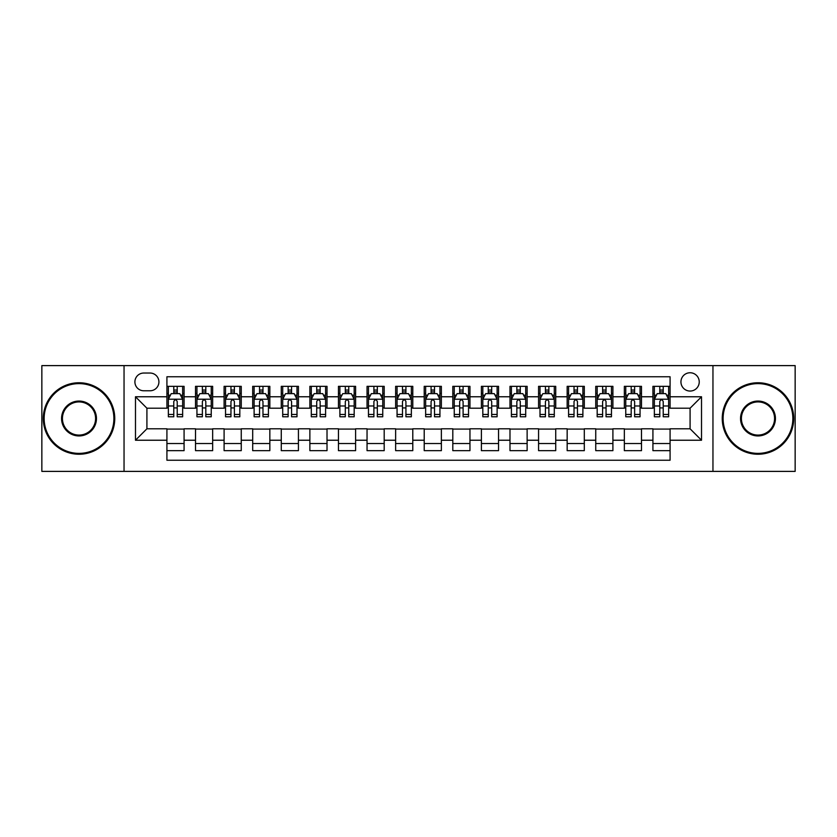 <?xml version="1.0" encoding="UTF-8"?>
<svg xmlns="http://www.w3.org/2000/svg" width="837" height="837" viewBox="0 0 837 837"><rect width="100%" height="100%" fill="white"/><g stroke="black" fill="none" stroke-linecap="round" stroke-linejoin="round"><path stroke-width="1.26" d="M690.086 372.758A9.144 9.144 0 0 0 680.941 381.902A9.144 9.144 0 0 0 690.086 391.057A9.144 9.144 0 0 0 699.24 381.902A9.144 9.144 0 0 0 690.086 372.758M712.957 471.388L795.15 471.388L795.15 365.612L712.957 365.612L712.957 471.388L124.043 471.388L124.043 365.612L41.85 365.612L41.85 471.388L124.043 471.388M670.081 386.338L652.923 386.338L652.923 396.769L641.487 396.769L641.487 408.205L652.923 408.205L652.923 396.769M641.487 396.769L641.487 386.338L624.339 386.338L624.339 396.769L612.904 396.769L612.904 408.205L624.339 408.205L624.339 396.769M612.904 396.769L612.904 386.338L595.745 386.338L595.745 396.769L584.31 396.769L584.31 408.205L595.745 408.205L595.745 396.769M584.31 396.769L584.31 386.338L567.162 386.338L567.162 396.769L555.726 396.769L555.726 408.205L567.162 408.205L567.162 396.769M555.726 396.769L555.726 386.338L538.568 386.338L538.568 396.769L527.132 396.769L527.132 408.205L538.568 408.205L538.568 396.769M527.132 396.769L527.132 386.338L509.984 386.338L509.984 396.769L498.549 396.769L498.549 408.205L509.984 408.205L509.984 396.769M498.549 396.769L498.549 386.338L481.39 386.338L481.39 396.769L469.955 396.769L469.955 408.205L481.39 408.205L481.39 396.769M469.955 396.769L469.955 386.338L452.807 386.338L452.807 396.769L441.371 396.769L441.371 408.205L452.807 408.205L452.807 396.769M441.371 396.769L441.371 386.338L424.213 386.338L424.213 396.769L412.787 396.769L412.787 408.205L424.213 408.205L424.213 396.769M412.787 396.769L412.787 386.338L395.629 386.338L395.629 396.769L384.193 396.769L384.193 408.205L395.629 408.205L395.629 396.769M384.193 396.769L384.193 386.338L367.045 386.338L367.045 396.769L355.61 396.769L355.61 408.205L367.045 408.205L367.045 396.769M355.61 396.769L355.61 386.338L338.451 386.338L338.451 396.769L327.016 396.769L327.016 408.205L338.451 408.205L338.451 396.769M327.016 396.769L327.016 386.338L309.868 386.338L309.868 396.769L298.432 396.769L298.432 408.205L309.868 408.205L309.868 396.769M298.432 396.769L298.432 386.338L281.274 386.338L281.274 396.769L269.838 396.769L269.838 408.205L281.274 408.205L281.274 396.769M269.838 396.769L269.838 386.338L252.69 386.338L252.69 396.769L241.255 396.769L241.255 408.205L252.69 408.205L252.69 396.769M241.255 396.769L241.255 386.338L224.096 386.338L224.096 396.769L212.661 396.769L212.661 408.205L224.096 408.205L224.096 396.769M212.661 396.769L212.661 386.338L195.513 386.338L195.513 408.205L184.077 408.205L184.077 386.338L166.919 386.338M166.919 450.662L184.077 450.662L184.077 428.795L195.513 428.795L195.513 450.662L212.661 450.662L212.661 428.795L224.096 428.795L224.096 440.231L212.661 440.231M224.096 440.231L224.096 450.662L241.255 450.662L241.255 428.795L252.69 428.795L252.69 440.231L241.255 440.231M252.69 440.231L252.69 450.662L269.838 450.662L269.838 428.795L281.274 428.795L281.274 440.231L269.838 440.231M281.274 440.231L281.274 450.662L298.432 450.662L298.432 428.795L309.868 428.795L309.868 440.231L298.432 440.231M309.868 440.231L309.868 450.662L327.016 450.662L327.016 428.795L338.451 428.795L338.451 440.231L327.016 440.231M338.451 440.231L338.451 450.662L355.61 450.662L355.61 428.795L367.045 428.795L367.045 440.231L355.61 440.231M367.045 440.231L367.045 450.662L384.193 450.662L384.193 428.795L395.629 428.795L395.629 440.231L384.193 440.231M395.629 440.231L395.629 450.662L412.787 450.662L412.787 428.795L424.213 428.795L424.213 440.231L412.787 440.231M424.213 440.231L424.213 450.662L441.371 450.662L441.371 428.795L452.807 428.795L452.807 440.231L441.371 440.231M452.807 440.231L452.807 450.662L469.955 450.662L469.955 428.795L481.39 428.795L481.39 440.231L469.955 440.231M481.39 440.231L481.39 450.662L498.549 450.662L498.549 428.795L509.984 428.795L509.984 440.231L498.549 440.231M509.984 440.231L509.984 450.662L527.132 450.662L527.132 428.795L538.568 428.795L538.568 440.231L527.132 440.231M538.568 440.231L538.568 450.662L555.726 450.662L555.726 428.795L567.162 428.795L567.162 440.231L555.726 440.231M567.162 440.231L567.162 450.662L584.31 450.662L584.31 428.795L595.745 428.795L595.745 440.231L584.31 440.231M595.745 440.231L595.745 450.662L612.904 450.662L612.904 428.795L624.339 428.795L624.339 440.231L612.904 440.231M624.339 440.231L624.339 450.662L641.487 450.662L641.487 428.795L652.923 428.795L652.923 440.231L641.487 440.231M143.765 390.774L150.053 390.774A8.862 8.862 0 0 0 158.915 381.902A8.862 8.862 0 0 0 150.053 373.04L143.765 373.04A8.862 8.862 0 0 0 134.903 381.902A8.862 8.862 0 0 0 143.765 390.774M712.957 365.612L124.043 365.612M670.081 396.769L670.081 376.765L166.919 376.765L166.919 408.205L146.914 408.205L146.914 428.795L166.919 428.795L166.919 460.235L670.081 460.235L670.081 428.795L690.086 428.795L690.086 408.205L670.081 408.205L670.081 396.769L701.521 396.769L701.521 440.231L670.081 440.231M166.919 440.231L135.479 440.231L135.479 396.769L166.919 396.769M652.923 440.231L652.923 450.662L670.081 450.662M166.919 393.484L168.352 393.484M173.782 393.484L177.214 393.484M182.644 393.484L184.077 393.484M166.919 407.922L168.352 407.922M173.782 407.922L177.214 407.922M182.644 407.922L184.077 407.922M166.919 429.078L184.077 429.078M166.919 443.516L184.077 443.516M195.513 407.922L196.946 407.922M202.376 407.922L205.808 407.922M211.238 407.922L212.661 407.922M195.513 393.484L196.946 393.484M202.376 393.484L205.808 393.484M211.238 393.484L212.661 393.484M195.513 429.078L212.661 429.078M195.513 443.516L212.661 443.516M224.096 429.078L241.255 429.078M224.096 443.516L241.255 443.516M224.096 393.484L225.53 393.484M230.96 393.484L234.391 393.484M239.821 393.484L241.255 393.484M224.096 407.922L225.53 407.922M230.96 407.922L234.391 407.922M239.821 407.922L241.255 407.922M252.69 429.078L269.838 429.078M252.69 443.516L269.838 443.516M252.69 393.484L254.113 393.484M259.554 393.484L262.975 393.484M268.415 393.484L269.838 393.484M252.69 407.922L254.113 407.922M259.554 407.922L262.975 407.922M268.415 407.922L269.838 407.922M281.274 429.078L298.432 429.078M281.274 443.516L298.432 443.516M281.274 393.484L282.707 393.484M288.137 393.484L291.569 393.484M296.999 393.484L298.432 393.484M281.274 407.922L282.707 407.922M288.137 407.922L291.569 407.922M296.999 407.922L298.432 407.922M309.868 429.078L327.016 429.078M309.868 443.516L327.016 443.516M309.868 393.484L311.291 393.484M316.721 393.484L320.152 393.484M325.593 393.484L327.016 393.484M309.868 407.922L311.291 407.922M316.721 407.922L320.152 407.922M325.593 407.922L327.016 407.922M338.451 429.078L355.61 429.078M338.451 443.516L355.61 443.516M338.451 393.484L339.885 393.484M345.315 393.484L348.747 393.484M354.177 393.484L355.61 393.484M338.451 407.922L339.885 407.922M345.315 407.922L348.747 407.922M354.177 407.922L355.61 407.922M367.045 429.078L384.193 429.078M367.045 443.516L384.193 443.516M367.045 393.484L368.468 393.484M373.898 393.484L377.33 393.484M382.76 393.484L384.193 393.484M367.045 407.922L368.468 407.922M373.898 407.922L377.33 407.922M382.76 407.922L384.193 407.922M395.629 429.078L412.787 429.078M395.629 443.516L412.787 443.516M395.629 393.484L397.062 393.484M402.492 393.484L405.924 393.484M411.354 393.484L412.787 393.484M395.629 407.922L397.062 407.922M402.492 407.922L405.924 407.922M411.354 407.922L412.787 407.922M424.213 429.078L441.371 429.078M424.213 443.516L441.371 443.516M424.213 393.484L425.646 393.484M431.076 393.484L434.508 393.484M439.938 393.484L441.371 393.484M424.213 407.922L425.646 407.922M431.076 407.922L434.508 407.922M439.938 407.922L441.371 407.922M452.807 429.078L469.955 429.078M452.807 443.516L469.955 443.516M452.807 393.484L454.24 393.484M459.67 393.484L463.102 393.484M468.532 393.484L469.955 393.484M452.807 407.922L454.24 407.922M459.67 407.922L463.102 407.922M468.532 407.922L469.955 407.922M481.39 429.078L498.549 429.078M481.39 443.516L498.549 443.516M481.39 393.484L482.823 393.484M488.253 393.484L491.685 393.484M497.115 393.484L498.549 393.484M481.39 407.922L482.823 407.922M488.253 407.922L491.685 407.922M497.115 407.922L498.549 407.922M509.984 429.078L527.132 429.078M509.984 443.516L527.132 443.516M509.984 393.484L511.407 393.484M516.847 393.484L520.279 393.484M525.709 393.484L527.132 393.484M509.984 407.922L511.407 407.922M516.847 407.922L520.279 407.922M525.709 407.922L527.132 407.922M538.568 429.078L555.726 429.078M538.568 443.516L555.726 443.516M538.568 393.484L540.001 393.484M545.431 393.484L548.863 393.484M554.293 393.484L555.726 393.484M538.568 407.922L540.001 407.922M545.431 407.922L548.863 407.922M554.293 407.922L555.726 407.922M567.162 429.078L584.31 429.078M567.162 443.516L584.31 443.516M567.162 393.484L568.585 393.484M574.025 393.484L577.446 393.484M582.887 393.484L584.31 393.484M567.162 407.922L568.585 407.922M574.025 407.922L577.446 407.922M582.887 407.922L584.31 407.922M595.745 429.078L612.904 429.078M595.745 443.516L612.904 443.516M595.745 393.484L597.179 393.484M602.609 393.484L606.04 393.484M611.47 393.484L612.904 393.484M595.745 407.922L597.179 407.922M602.609 407.922L606.04 407.922M611.47 407.922L612.904 407.922M624.339 429.078L641.487 429.078M624.339 443.516L641.487 443.516M624.339 393.484L625.762 393.484M631.192 393.484L634.624 393.484M640.054 393.484L641.487 393.484M624.339 407.922L625.762 407.922M631.192 407.922L634.624 407.922M640.054 407.922L641.487 407.922M652.923 429.078L670.081 429.078M652.923 443.516L670.081 443.516M652.923 393.484L654.356 393.484M659.786 393.484L663.218 393.484M668.648 393.484L670.081 393.484M652.923 407.922L654.356 407.922M659.786 407.922L663.218 407.922M668.648 407.922L670.081 407.922M146.914 408.205L135.479 396.769M146.914 428.795L135.479 440.231M701.521 396.769L690.086 408.205M701.521 440.231L690.086 428.795M177.214 390.052L173.782 390.052M182.644 414.451L177.214 414.451L177.214 416.784L182.644 416.784L182.644 399.343L179.788 393.631L171.208 393.631L168.352 399.343L168.352 416.784L173.782 416.784L173.782 414.451L168.352 414.451M168.352 399.343L168.352 386.338M182.644 399.343L182.644 386.338M173.782 393.631L173.782 386.338M177.214 386.338L177.214 393.631M177.214 414.451L177.214 401.488C176.073 399.291 174.933 399.291 173.782 401.488L173.782 414.451M79.013 383.618A34.882 34.882 0 0 0 44.141 418.5A34.882 34.882 0 0 0 79.013 453.382A34.882 34.882 0 0 0 113.895 418.5A34.882 34.882 0 0 0 79.013 383.618M79.013 454.24A35.74 35.74 0 0 1 43.283 418.5A35.74 35.74 0 0 1 79.013 382.76A35.74 35.74 0 0 1 114.753 418.5A35.74 35.74 0 0 1 79.013 454.24M79.013 401.059A17.441 17.441 0 0 1 96.454 418.5A17.441 17.441 0 0 1 79.013 435.941A17.441 17.441 0 0 1 61.572 418.5A17.441 17.441 0 0 1 79.013 401.059M79.013 435.083A16.583 16.583 0 0 0 95.596 418.5A16.583 16.583 0 0 0 79.013 401.917A16.583 16.583 0 0 0 62.43 418.5A16.583 16.583 0 0 0 79.013 435.083M757.987 383.618A34.882 34.882 0 0 0 723.105 418.5A34.882 34.882 0 0 0 757.987 453.382A34.882 34.882 0 0 0 792.859 418.5A34.882 34.882 0 0 0 757.987 383.618M757.987 454.24A35.74 35.74 0 0 1 722.247 418.5A35.74 35.74 0 0 1 757.987 382.76A35.74 35.74 0 0 1 793.717 418.5A35.74 35.74 0 0 1 757.987 454.24M757.987 401.059A17.441 17.441 0 0 1 775.428 418.5A17.441 17.441 0 0 1 757.987 435.941A17.441 17.441 0 0 1 740.546 418.5A17.441 17.441 0 0 1 757.987 401.059M757.987 435.083A16.583 16.583 0 0 0 774.57 418.5A16.583 16.583 0 0 0 757.987 401.917A16.583 16.583 0 0 0 741.404 418.5A16.583 16.583 0 0 0 757.987 435.083M205.808 390.052L202.376 390.052M211.238 414.451L205.808 414.451L205.808 416.784L211.238 416.784L211.238 399.343L208.382 393.631L199.802 393.631L196.946 399.343L196.946 416.784L202.376 416.784L202.376 414.451L196.946 414.451M196.946 399.343L196.946 386.338M211.238 399.343L211.238 386.338M202.376 393.631L202.376 386.338M205.808 386.338L205.808 393.631M205.808 414.451L205.808 401.488C204.657 399.291 203.517 399.291 202.376 401.488L202.376 414.451M234.391 390.052L230.96 390.052M239.821 414.451L234.391 414.451L234.391 416.784L239.821 416.784L239.821 399.343L236.965 393.631L228.386 393.631L225.53 399.343L225.53 416.784L230.96 416.784L230.96 414.451L225.53 414.451M225.53 399.343L225.53 386.338M239.821 399.343L239.821 386.338M230.96 393.631L230.96 386.338M234.391 386.338L234.391 393.631M234.391 414.451L234.391 401.488C233.251 399.291 232.111 399.291 230.96 401.488L230.96 414.451M262.975 390.052L259.554 390.052M268.415 414.451L262.975 414.451L262.975 416.784L268.415 416.784L268.415 399.343L265.549 393.631L256.98 393.631L254.113 399.343L254.113 416.784L259.554 416.784L259.554 414.451L254.113 414.451M254.113 399.343L254.113 386.338M268.415 399.343L268.415 386.338M259.554 393.631L259.554 386.338M262.975 386.338L262.975 393.631M262.975 414.451L262.975 401.488C261.835 399.291 260.694 399.291 259.554 401.488L259.554 414.451M291.569 390.052L288.137 390.052M296.999 414.451L291.569 414.451L291.569 416.784L296.999 416.784L296.999 399.343L294.143 393.631L285.563 393.631L282.707 399.343L282.707 416.784L288.137 416.784L288.137 414.451L282.707 414.451M282.707 399.343L282.707 386.338M296.999 399.343L296.999 386.338M288.137 393.631L288.137 386.338M291.569 386.338L291.569 393.631M291.569 414.451L291.569 401.488C290.429 399.291 289.278 399.291 288.137 401.488L288.137 414.451M320.152 390.052L316.721 390.052M325.593 414.451L320.152 414.451L320.152 416.784L325.593 416.784L325.593 399.343L322.726 393.631L314.157 393.631L311.291 399.343L311.291 416.784L316.721 416.784L316.721 414.451L311.291 414.451M311.291 399.343L311.291 386.338M325.593 399.343L325.593 386.338M316.721 393.631L316.721 386.338M320.152 386.338L320.152 393.631M320.152 414.451L320.152 401.488C319.012 399.291 317.872 399.291 316.721 401.488L316.721 414.451M348.747 390.052L345.315 390.052M354.177 414.451L348.747 414.451L348.747 416.784L354.177 416.784L354.177 399.343L351.32 393.631L342.741 393.631L339.885 399.343L339.885 416.784L345.315 416.784L345.315 414.451L339.885 414.451M339.885 399.343L339.885 386.338M354.177 399.343L354.177 386.338M345.315 393.631L345.315 386.338M348.747 386.338L348.747 393.631M348.747 414.451L348.747 401.488C347.606 399.291 346.455 399.291 345.315 401.488L345.315 414.451M377.33 390.052L373.898 390.052M382.76 414.451L377.33 414.451L377.33 416.784L382.76 416.784L382.76 399.343L379.904 393.631L371.325 393.631L368.468 399.343L368.468 416.784L373.898 416.784L373.898 414.451L368.468 414.451M368.468 399.343L368.468 386.338M382.76 399.343L382.76 386.338M373.898 393.631L373.898 386.338M377.33 386.338L377.33 393.631M377.33 414.451L377.33 401.488C376.19 399.291 375.049 399.291 373.898 401.488L373.898 414.451M405.924 390.052L402.492 390.052M411.354 414.451L405.924 414.451L405.924 416.784L411.354 416.784L411.354 399.343L408.498 393.631L399.919 393.631L397.062 399.343L397.062 416.784L402.492 416.784L402.492 414.451L397.062 414.451M397.062 399.343L397.062 386.338M411.354 399.343L411.354 386.338M402.492 393.631L402.492 386.338M405.924 386.338L405.924 393.631M405.924 414.451L405.924 401.488C404.784 399.291 403.633 399.291 402.492 401.488L402.492 414.451M434.508 390.052L431.076 390.052M439.938 414.451L434.508 414.451L434.508 416.784L439.938 416.784L439.938 399.343L437.081 393.631L428.502 393.631L425.646 399.343L425.646 416.784L431.076 416.784L431.076 414.451L425.646 414.451M425.646 399.343L425.646 386.338M439.938 399.343L439.938 386.338M431.076 393.631L431.076 386.338M434.508 386.338L434.508 393.631M434.508 414.451L434.508 401.488C433.367 399.291 432.227 399.291 431.076 401.488L431.076 414.451M463.102 390.052L459.67 390.052M468.532 414.451L463.102 414.451L463.102 416.784L468.532 416.784L468.532 399.343L465.675 393.631L457.096 393.631L454.24 399.343L454.24 416.784L459.67 416.784L459.67 414.451L454.24 414.451M454.24 399.343L454.24 386.338M468.532 399.343L468.532 386.338M459.67 393.631L459.67 386.338M463.102 386.338L463.102 393.631M463.102 414.451L463.102 401.488C461.951 399.291 460.81 399.291 459.67 401.488L459.67 414.451M491.685 390.052L488.253 390.052M497.115 414.451L491.685 414.451L491.685 416.784L497.115 416.784L497.115 399.343L494.259 393.631L485.68 393.631L482.823 399.343L482.823 416.784L488.253 416.784L488.253 414.451L482.823 414.451M482.823 399.343L482.823 386.338M497.115 399.343L497.115 386.338M488.253 393.631L488.253 386.338M491.685 386.338L491.685 393.631M491.685 414.451L491.685 401.488C490.545 399.291 489.404 399.291 488.253 401.488L488.253 414.451M520.279 390.052L516.847 390.052M525.709 414.451L520.279 414.451L520.279 416.784L525.709 416.784L525.709 399.343L522.843 393.631L514.274 393.631L511.407 399.343L511.407 416.784L516.847 416.784L516.847 414.451L511.407 414.451M511.407 399.343L511.407 386.338M525.709 399.343L525.709 386.338M516.847 393.631L516.847 386.338M520.279 386.338L520.279 393.631M520.279 414.451L520.279 401.488C519.128 399.291 517.988 399.291 516.847 401.488L516.847 414.451M548.863 390.052L545.431 390.052M554.293 414.451L548.863 414.451L548.863 416.784L554.293 416.784L554.293 399.343L551.437 393.631L542.857 393.631L540.001 399.343L540.001 416.784L545.431 416.784L545.431 414.451L540.001 414.451M540.001 399.343L540.001 386.338M554.293 399.343L554.293 386.338M545.431 393.631L545.431 386.338M548.863 386.338L548.863 393.631M548.863 414.451L548.863 401.488C547.722 399.291 546.582 399.291 545.431 401.488L545.431 414.451M577.446 390.052L574.025 390.052M582.887 414.451L577.446 414.451L577.446 416.784L582.887 416.784L582.887 399.343L580.02 393.631L571.451 393.631L568.585 399.343L568.585 416.784L574.025 416.784L574.025 414.451L568.585 414.451M568.585 399.343L568.585 386.338M582.887 399.343L582.887 386.338M574.025 393.631L574.025 386.338M577.446 386.338L577.446 393.631M577.446 414.451L577.446 401.488C576.306 399.291 575.165 399.291 574.025 401.488L574.025 414.451M606.04 390.052L602.609 390.052M611.47 414.451L606.04 414.451L606.04 416.784L611.47 416.784L611.47 399.343L608.614 393.631L600.035 393.631L597.179 399.343L597.179 416.784L602.609 416.784L602.609 414.451L597.179 414.451M597.179 399.343L597.179 386.338M611.47 399.343L611.47 386.338M602.609 393.631L602.609 386.338M606.04 386.338L606.04 393.631M606.04 414.451L606.04 401.488C604.9 399.291 603.749 399.291 602.609 401.488L602.609 414.451M634.624 390.052L631.192 390.052M640.054 414.451L634.624 414.451L634.624 416.784L640.054 416.784L640.054 399.343L637.198 393.631L628.618 393.631L625.762 399.343L625.762 416.784L631.192 416.784L631.192 414.451L625.762 414.451M625.762 399.343L625.762 386.338M640.054 399.343L640.054 386.338M631.192 393.631L631.192 386.338M634.624 386.338L634.624 393.631M634.624 414.451L634.624 401.488C633.483 399.291 632.343 399.291 631.192 401.488L631.192 414.451M663.218 390.052L659.786 390.052M668.648 414.451L663.218 414.451L663.218 416.784L668.648 416.784L668.648 399.343L665.792 393.631L657.212 393.631L654.356 399.343L654.356 416.784L659.786 416.784L659.786 414.451L654.356 414.451M654.356 399.343L654.356 386.338M668.648 399.343L668.648 386.338M659.786 393.631L659.786 386.338M663.218 386.338L663.218 393.631M663.218 414.451L663.218 401.488C662.077 399.291 660.927 399.291 659.786 401.488L659.786 414.451M195.513 440.231L184.077 440.231M195.513 396.769L184.077 396.769M182.571 399.207L168.425 399.207M168.352 395.2L170.424 395.2M180.572 395.2L182.644 395.2M173.782 405.976L168.352 405.976M182.644 405.976L177.214 405.976M177.214 391.873L173.782 391.873M211.165 399.207L197.009 399.207M196.946 395.2L199.018 395.2M209.166 395.2L211.238 395.2M202.376 405.976L196.946 405.976M211.238 405.976L205.808 405.976M205.808 391.873L202.376 391.873M239.748 399.207L225.603 399.207M225.53 395.2L227.601 395.2M237.75 395.2L239.821 395.2M230.96 405.976L225.53 405.976M239.821 405.976L234.391 405.976M234.391 391.873L230.96 391.873M268.342 399.207L254.186 399.207M254.113 395.2L256.185 395.2M266.344 395.2L268.415 395.2M259.554 405.976L254.113 405.976M268.415 405.976L262.975 405.976M262.975 391.873L259.554 391.873M296.926 399.207L282.78 399.207M282.707 395.2L284.779 395.2M294.927 395.2L296.999 395.2M288.137 405.976L282.707 405.976M296.999 405.976L291.569 405.976M291.569 391.873L288.137 391.873M325.52 399.207L311.364 399.207M311.291 395.2L313.362 395.2M323.511 395.2L325.593 395.2M316.721 405.976L311.291 405.976M325.593 405.976L320.152 405.976M320.152 391.873L316.721 391.873M354.103 399.207L339.958 399.207M339.885 395.2L341.956 395.2M352.105 395.2L354.177 395.2M345.315 405.976L339.885 405.976M354.177 405.976L348.747 405.976M348.747 391.873L345.315 391.873M382.697 399.207L368.542 399.207M368.468 395.2L370.54 395.2M380.689 395.2L382.76 395.2M373.898 405.976L368.468 405.976M382.76 405.976L377.33 405.976M377.33 391.873L373.898 391.873M411.281 399.207L397.125 399.207M397.062 395.2L399.134 395.2M409.283 395.2L411.354 395.2M402.492 405.976L397.062 405.976M411.354 405.976L405.924 405.976M405.924 391.873L402.492 391.873M439.875 399.207L425.719 399.207M425.646 395.2L427.717 395.2M437.866 395.2L439.938 395.2M431.076 405.976L425.646 405.976M439.938 405.976L434.508 405.976M434.508 391.873L431.076 391.873M468.458 399.207L454.303 399.207M454.24 395.2L456.311 395.2M466.46 395.2L468.532 395.2M459.67 405.976L454.24 405.976M468.532 405.976L463.102 405.976M463.102 391.873L459.67 391.873M497.042 399.207L482.897 399.207M482.823 395.2L484.895 395.2M495.044 395.2L497.115 395.2M488.253 405.976L482.823 405.976M497.115 405.976L491.685 405.976M491.685 391.873L488.253 391.873M525.636 399.207L511.48 399.207M511.407 395.2L513.489 395.2M523.638 395.2L525.709 395.2M516.847 405.976L511.407 405.976M525.709 405.976L520.279 405.976M520.279 391.873L516.847 391.873M554.22 399.207L540.074 399.207M540.001 395.2L542.073 395.2M552.221 395.2L554.293 395.2M545.431 405.976L540.001 405.976M554.293 405.976L548.863 405.976M548.863 391.873L545.431 391.873M582.814 399.207L568.658 399.207M568.585 395.2L570.656 395.2M580.815 395.2L582.887 395.2M574.025 405.976L568.585 405.976M582.887 405.976L577.446 405.976M577.446 391.873L574.025 391.873M611.397 399.207L597.252 399.207M597.179 395.2L599.25 395.2M609.399 395.2L611.47 395.2M602.609 405.976L597.179 405.976M611.47 405.976L606.04 405.976M606.04 391.873L602.609 391.873M639.991 399.207L625.835 399.207M625.762 395.2L627.834 395.2M637.982 395.2L640.054 395.2M631.192 405.976L625.762 405.976M640.054 405.976L634.624 405.976M634.624 391.873L631.192 391.873M668.575 399.207L654.429 399.207M654.356 395.2L656.428 395.2M666.576 395.2L668.648 395.2M659.786 405.976L654.356 405.976M668.648 405.976L663.218 405.976M663.218 391.873L659.786 391.873"/></g></svg>
